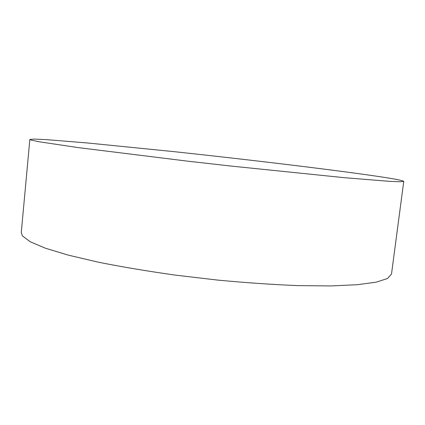 <?xml version="1.0" encoding="UTF-8"?>
<svg xmlns="http://www.w3.org/2000/svg" width="425" height="425" viewBox="0 0 425 425"><rect width="100%" height="100%" fill="white"/><g stroke="black" fill="none" stroke-linecap="round" stroke-linejoin="round"><path stroke-width="0.64" d="M391.494 274.093L387.473 278.518L376.242 282.152L357.398 284.707L331.043 285.929L297.904 285.616C272.866 284.612 246.128 282.768 217.706 280.096L175.249 275.103C147.411 271.171 121.794 266.868 98.409 262.204L68.239 255.122L45.326 248.179L30.106 241.697L22.445 235.928L21.266 232.565L29.851 139.442L31.296 140.117L39.419 141.812L78.71 147.672L187.68 161.165L230.674 166.026L344.664 177.719L389.417 181.326L400.233 181.762L403.75 181.385L391.494 274.093M403.75 181.385C402.948 180.455 393.29 178.643 374.77 175.945C327.76 169.129 246.643 159.439 173.958 151.645L87.677 142.991L46.394 139.634L34.282 139.071L29.851 139.442"/></g></svg>
